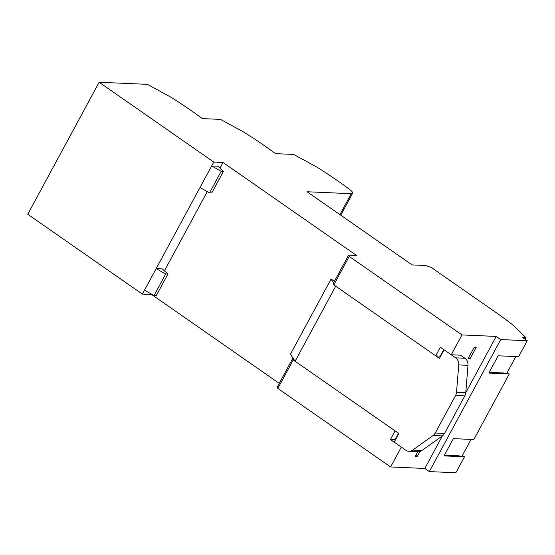 <?xml version="1.0" encoding="UTF-8"?>
<svg xmlns="http://www.w3.org/2000/svg" width="555" height="555" viewBox="0 0 555 555"><rect width="100%" height="100%" fill="white"/><g stroke="black" fill="none" stroke-linecap="round" stroke-linejoin="round"><path stroke-width="0.83" d="M202.353 118.603A151.355 35.464 28.4 0 0 191.468 110.778A151.355 35.464 28.4 0 0 172.723 98.325A15.138 3.545 28.4 0 0 169.15 96.23L147.366 84.36L99.137 82.244L213.765 162.074L223.02 162.476L356.601 255.508L348.561 255.154L349.22 256.403L461.968 334.929L496.198 336.434L500.7 339.563L527.25 340.735L522.748 337.6L526.036 337.738L514.374 326.319A15.138 3.545 28.4 0 0 511.994 324.273A151.355 35.464 28.4 0 0 495.095 311.896L431.304 267.475L425.387 265.505L412.115 264.922L307.054 191.752L351.239 193.695A10.087 2.366 28.4 0 0 352.612 193.265A10.087 2.366 28.4 0 0 349.379 189.241A151.355 35.464 28.4 0 0 318.993 168.408A15.138 3.545 28.4 0 0 315.427 166.306L293.644 154.443L275.495 153.645A151.355 35.464 28.4 0 0 264.603 145.819A151.355 35.464 28.4 0 0 245.858 133.367A15.138 3.545 28.4 0 0 242.292 131.271L220.508 119.401L202.353 118.603M500.7 339.563L429.313 471.59L455.863 472.756L464.493 456.793L444.035 455.898L453.366 438.637L473.824 439.532L509.289 373.952L488.823 373.057L498.154 355.797L518.62 356.698L527.25 340.735M429.313 471.59L424.811 468.455L390.588 466.956L401.314 447.108L390.436 439.525L395.063 439.733L398.546 433.295M293.442 358.738L292.568 358.703L277.174 387.175L277.833 388.431L390.588 466.956M99.137 82.244L27.75 214.265L142.378 294.094L151.633 294.504L279.234 383.366M474.303 347.173L468.004 358.821L469.953 358.912L476.252 347.257L474.303 347.173M417.811 451.652L415.279 456.335L417.228 456.418L419.899 451.472M333.541 282.925L331.037 279.13L290.445 354.201L295.107 361.263L398.851 433.51L394.189 442.141L405.719 450.174A7.569 6.625 -87.5 0 0 408.882 451.257L418.144 451.666A7.569 6.625 -87.5 0 0 421.939 450.507L442.37 435.904A7.569 6.625 -87.5 0 0 444.534 433.427L464.806 395.923A7.569 6.625 -87.5 0 0 465.777 392.614L467.997 365.329A7.569 6.625 -87.5 0 0 464.896 358.246L460.497 355.179L451.236 354.777L461.968 334.929M496.198 336.434L465.77 392.697M442.432 435.862L424.811 468.455M451.236 354.777L440.358 347.194L435.689 355.824L333.819 284.881L349.22 256.403M348.561 255.154L333.16 283.626L333.819 284.881M164.433 270.84L207.286 191.579M219.953 168.151L223.02 162.476M142.378 294.094L144.48 290.216L154.054 295.531L156.246 295.628L167.908 274.052L162.351 268.911L156.142 268.641L200.001 187.528L209.575 192.849L211.767 192.939L223.429 171.37L217.879 166.229L211.663 165.959L213.765 162.074M223.429 171.37L221.237 171.273L211.663 165.959L200.001 187.528M167.908 274.052L165.716 273.962L156.142 268.641L144.48 290.216M461.906 456.349L471.063 439.414M506.694 373.508L515.852 356.574M525.197 339.299L526.036 337.738M277.833 388.431L293.227 359.952L395.098 430.902L390.436 439.525M489.212 372.343L503.621 372.974L509.289 373.952M444.416 455.183L458.825 455.815L464.493 456.793M469.953 358.912L468.503 357.899M417.228 456.418L415.778 455.405M435.689 355.824L440.628 356.248M443.799 349.594L440.323 356.033M209.575 192.849L221.237 171.273M154.054 295.531L165.716 273.962M292.568 358.703L293.227 359.952M295.107 361.263L335.699 286.186L439.442 358.44L444.111 349.81L455.641 357.843A7.569 6.625 92.5 0 1 458.742 364.926L467.997 365.329M464.806 395.923L455.551 395.514A7.569 6.625 -87.5 0 0 456.522 392.212L458.742 364.926M455.551 395.514L435.273 433.018L444.534 433.427M408.882 451.257A7.569 6.625 -87.5 0 0 412.684 450.098L433.115 435.502A7.569 6.625 -87.5 0 0 435.273 433.018M331.037 279.13L334.512 281.135M339.91 214.639L351.239 193.695M455.641 357.843L464.896 358.246M465.777 392.614L456.522 392.212M421.939 450.507L412.684 450.098M433.115 435.502L442.37 435.904M352.612 193.265L340.742 215.215"/></g></svg>
